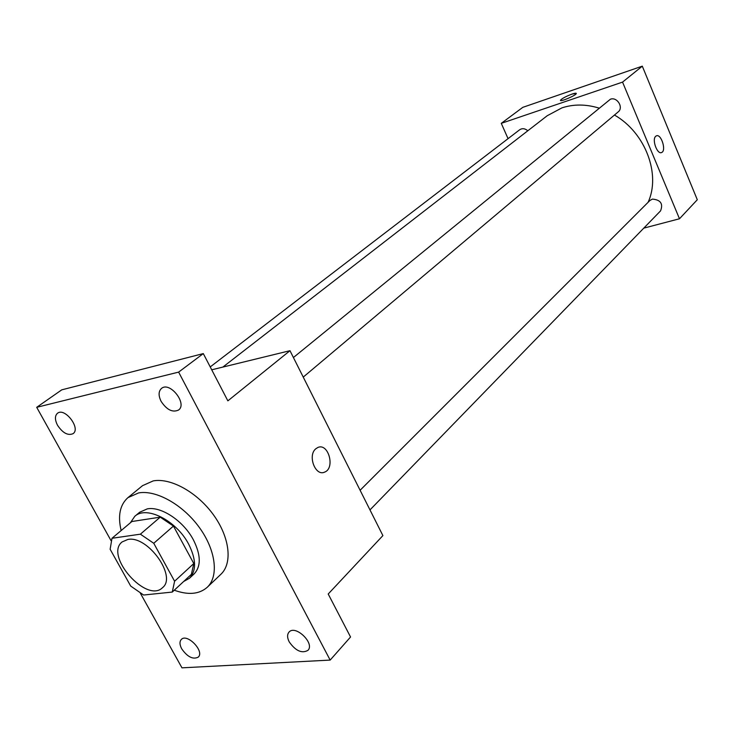 <?xml version="1.0" encoding="UTF-8"?>
<svg xmlns="http://www.w3.org/2000/svg" width="734" height="734" viewBox="0 0 734 734"><rect width="100%" height="100%" fill="white"/><g stroke="black" fill="none" stroke-linecap="round" stroke-linejoin="round"><path stroke-width="1.1" d="M127.826 539.472C147.598 535.169 177.27 576.52 162.544 587.65C146.763 603.834 104.127 555.61 122.119 541.931L127.826 539.472M110.137 549.261L130.698 586.062L143.607 595.026L172.27 592.072L174.6 581.236L153.755 543.288L140.377 534.178L111.99 538.279L110.137 549.261M174.6 581.236L193.804 563.538L173.444 526.067L153.755 543.288M140.377 534.178L160.214 517.158L131.891 521.516L111.99 538.279M160.214 517.158L173.444 526.067M193.804 563.538L191.381 574.327L172.27 592.072M183.638 581.521L189.491 578.227C196.501 570.648 196.226 559.308 188.675 544.206C176.527 520.599 146.268 505.286 134.772 516.341L130.358 522.81M134.772 516.341L139.662 512.24L147.314 508.873C161.232 506.13 183.564 521.03 193.427 539.912C200.942 554.977 201.18 566.299 194.161 573.878L189.491 578.227M121.156 530.563C117.651 515.8 119.917 504.818 127.955 497.624L138.598 492.927C156.177 489.716 182.959 504.735 199.382 527.535C215.915 550.28 218.989 576.346 207.236 587.283C199.244 594.283 188.253 595.265 174.27 590.219M127.955 497.624L142.543 485.66L153.186 480.908C170.738 477.595 197.299 492.34 213.502 514.892C229.806 537.389 232.687 563.29 220.897 574.272L207.236 587.283M181.729 648.865C179.573 644.736 179.435 641.608 181.298 639.479C187.106 632.937 204.85 651.379 198.263 657.123C193.005 659.747 187.491 656.994 181.729 648.865M57.546 425.289C54.747 419.765 54.747 415.747 57.518 413.242C64.895 407.187 81.098 428.573 73.033 433.684C67.886 435.822 62.72 433.023 57.546 425.289M161.095 401.333C158.305 395.553 158.452 391.24 161.535 388.387C169.903 381.203 187.656 403.828 178.546 410.04C172.554 412.765 166.737 409.856 161.095 401.333M289.224 641.892C287.141 637.727 287.067 634.47 289.003 632.121C295.334 624.377 315.134 643.424 307.941 650.361C301.858 653.728 295.618 650.911 289.224 641.892M140.377 593.246L181.968 667.839L330.162 660.086L178.628 372.11L36.7 407.315L111.036 540.628M330.162 660.086L350.549 636.993L328.208 594.008L382.891 535.6L289.976 350.696L227.861 400.856L203.3 353.595L178.628 372.11M315.721 448.85L317.822 447.492C328.428 442.556 335.484 468.338 324.575 472.136C315.418 476.605 307.408 455.63 315.721 448.85C307.408 455.63 315.409 476.605 324.566 472.136L324.575 472.136C335.475 468.347 328.428 442.556 317.822 447.492M203.3 353.595L61.748 389.846L36.7 407.315M289.976 350.696L211.722 369.798M222.861 367.083L547.215 115.733L561.914 107.88C573.557 104.044 585.906 104.109 598.962 108.072M614.459 115.036C645.406 132.671 661.04 174.398 648.076 202.327M527.81 130.762C524.984 128.422 522.269 128.083 519.672 129.753L210.227 366.917M360.11 490.266L649.865 200.538L652.37 199.097C660.628 199.795 663.352 203.722 660.554 210.878L369.982 509.91M293.416 357.531L610.404 99.218C617.147 96.558 623.891 107.632 618.156 111.926L303.243 377.102M643.764 228.146L679.482 218.769L622.551 82.107L501.276 123.34L508.047 138.653M622.551 82.107L642.296 66.161L697.3 199.74L679.482 218.769M655.719 136.276L656.343 135.873C661.141 133.377 666.665 150.791 661.618 152.507C657.269 154.892 651.645 139.451 655.719 136.276M642.296 66.161L522.801 107.347L501.276 123.34M560.492 100.255L560.492 100.246C561.96 98.503 565.795 96.448 572.015 94.09C574.878 93.135 576.309 92.952 576.3 93.53C576.218 95.356 559.592 102.411 560.492 100.246C561.96 98.503 565.795 96.448 572.015 94.09L576.291 93.383M656.343 135.873C661.141 133.386 666.655 150.8 661.618 152.507L661.49 152.562"/></g></svg>
